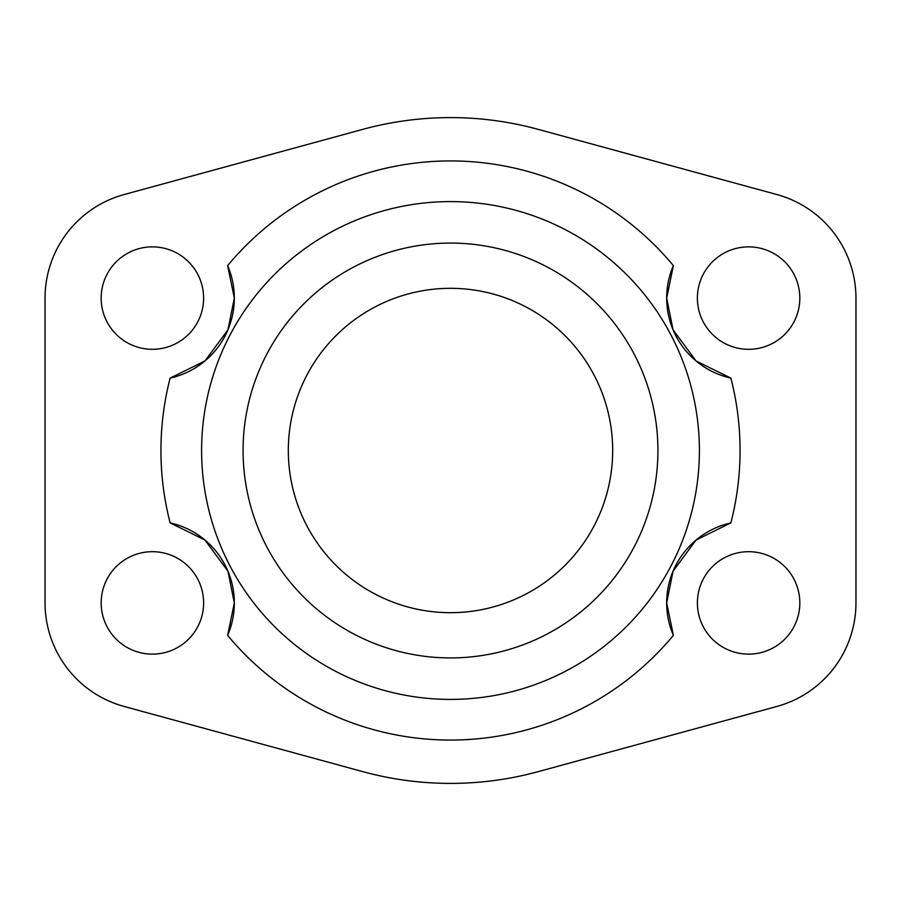 <?xml version="1.0" encoding="UTF-8"?>
<svg xmlns="http://www.w3.org/2000/svg" width="901" height="901" viewBox="0 0 901 901"><rect width="100%" height="100%" fill="white"/><g stroke="black" fill="none" stroke-linecap="round" stroke-linejoin="round"><path stroke-width="1.35" d="M170.131 522.907A81.946 81.946 0 0 1 234.328 602.904L227.953 571.211L204.955 540.048L170.131 522.907A289.57 289.57 0 0 1 170.131 378.093L204.955 360.952L227.953 329.789L234.328 298.096A81.946 81.946 0 0 1 170.131 378.093M227.626 635.374A81.946 81.946 0 0 0 234.328 602.904L227.626 635.374A289.57 289.57 0 0 0 673.374 635.374L666.672 602.904L673.047 571.211L696.045 540.048L730.869 522.907A289.57 289.57 0 0 0 730.869 378.093A81.946 81.946 0 0 1 666.672 298.096L673.374 265.626A81.946 81.946 0 0 0 666.672 298.096L673.047 329.789L696.045 360.952L730.869 378.093M201.599 450.5A248.901 248.901 0 0 0 450.5 699.401A248.901 248.901 0 0 0 699.401 450.5A248.901 248.901 0 0 0 450.5 201.599A248.901 248.901 0 0 0 201.599 450.5M657.921 450.5A207.421 207.421 0 0 1 450.5 657.921A207.421 207.421 0 0 1 243.079 450.5A207.421 207.421 0 0 1 450.5 243.079A207.421 207.421 0 0 1 657.921 450.5M288.32 450.5A162.18 162.18 0 0 0 450.5 612.68A162.18 162.18 0 0 0 612.68 450.5A162.18 162.18 0 0 0 450.5 288.32A162.18 162.18 0 0 0 288.32 450.5M203.603 298.096A51.211 51.211 0 0 0 152.393 246.874A51.211 51.211 0 0 0 101.171 298.096A51.211 51.211 0 0 0 151.83 349.306A51.211 51.211 0 0 0 203.603 298.096M799.829 298.096A51.211 51.211 0 0 0 748.607 246.874A51.211 51.211 0 0 0 717.725 338.945A51.211 51.211 0 0 0 799.829 298.096M183.275 562.055A51.211 51.211 0 0 0 101.171 602.904A51.211 51.211 0 0 0 152.393 654.126A51.211 51.211 0 0 0 183.275 562.055M697.408 601.789A51.211 51.211 0 0 0 748.607 654.126A51.211 51.211 0 0 0 799.829 602.904A51.211 51.211 0 0 0 749.17 551.694A51.211 51.211 0 0 0 697.408 601.789M227.626 265.626A81.946 81.946 0 0 1 234.328 298.096L227.626 265.626A289.57 289.57 0 0 1 673.374 265.626M673.374 635.374A81.946 81.946 0 0 1 730.869 522.907M855.95 602.904A107.343 107.343 0 0 1 776.887 706.452L538.201 771.639A332.897 332.897 0 0 1 362.799 771.639L124.113 706.452A107.343 107.343 0 0 1 45.05 602.904L45.05 298.096A107.343 107.343 0 0 1 124.113 194.548L362.799 129.361A332.897 332.897 0 0 1 538.201 129.361L776.887 194.548A107.343 107.343 0 0 1 855.95 298.096L855.95 602.904"/></g></svg>
